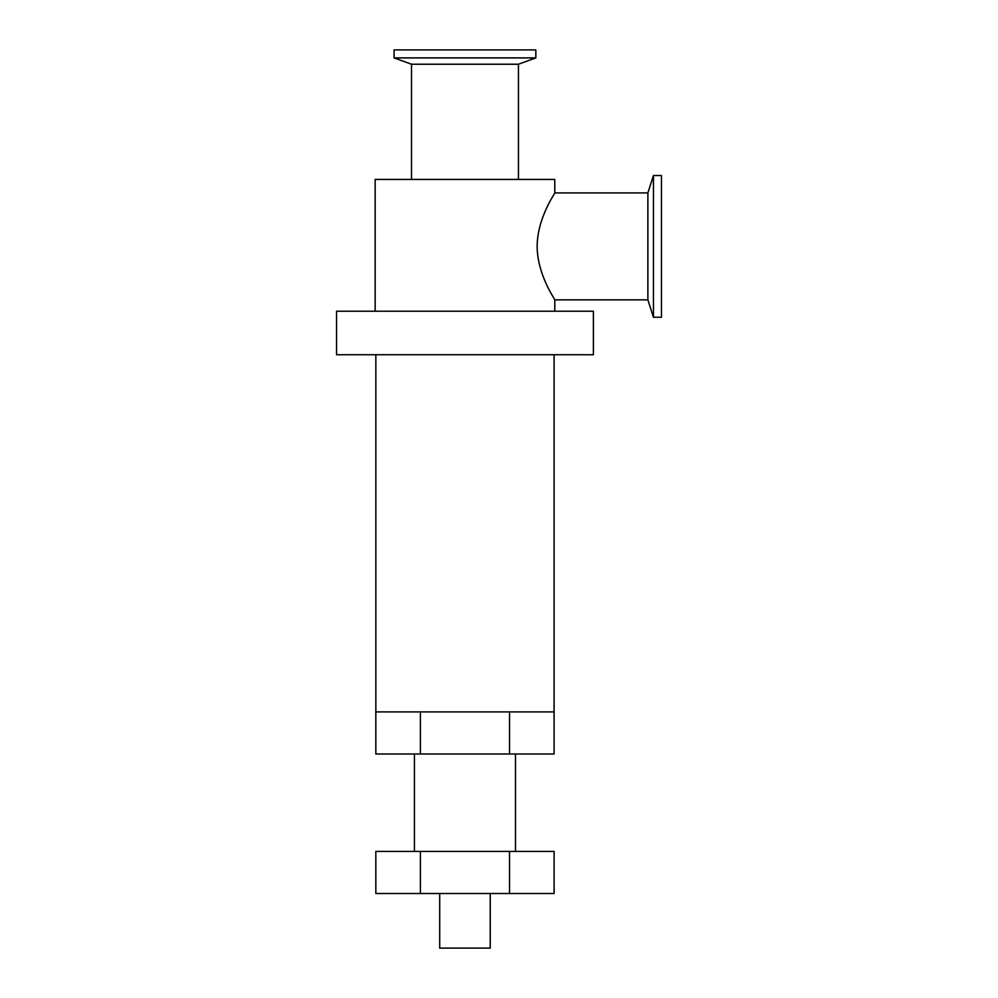<?xml version="1.0" encoding="UTF-8"?>
<svg xmlns="http://www.w3.org/2000/svg" width="998" height="998" viewBox="0 0 998 998"><rect width="100%" height="100%" fill="white"/><g stroke="black" fill="none" stroke-linecap="round" stroke-linejoin="round"><path stroke-width="1.5" d="M509.529 851.406L554.102 851.406L554.102 893.509L375.834 893.509L375.834 851.406L509.529 851.406L509.529 893.509M420.408 851.406L420.408 893.509M509.529 754.001L554.102 754.001L554.102 711.898L509.541 711.898L509.529 754.001L375.834 754.001L375.834 711.898L420.42 711.898L420.408 754.001M420.42 711.898L509.529 711.898M336.551 311.214L593.386 311.214L593.386 354.727L336.551 354.727L336.551 311.226M439.706 893.509L439.706 948.1L490.23 948.1L490.23 893.509M515.492 754.001L515.492 851.406M554.09 354.727L554.09 711.898M647.877 192.913L647.877 299.849L554.788 299.849C555.537 300.036 537.348 275.448 537.136 246.381C537.348 217.314 555.537 192.726 554.788 192.913L647.877 192.913L653.453 175.511L661.449 175.511L661.449 317.252L653.453 317.252L653.453 175.511M411.5 179.44L411.5 64.234L518.436 64.234L518.436 179.44M411.5 64.234L394.098 57.896L535.839 57.896L518.436 64.234M394.098 57.896L394.098 49.9L535.839 49.9L535.839 57.896M375.148 311.226L375.148 179.44L554.788 179.44L554.788 192.913M554.788 299.849L554.788 311.214M414.444 851.406L414.444 754.001M375.847 711.898L375.847 354.727M647.877 299.849L653.453 317.252"/></g></svg>
